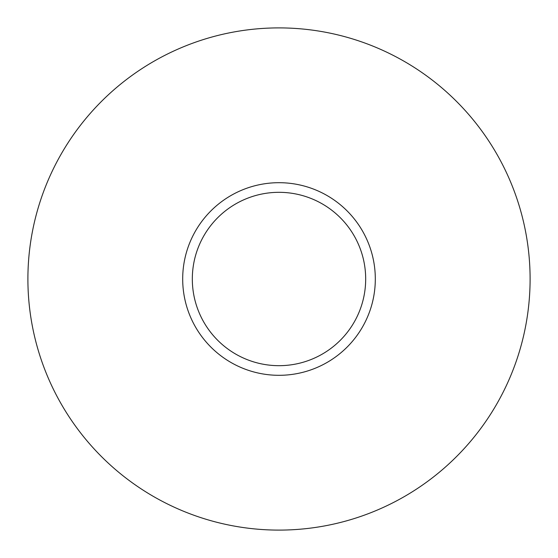 <?xml version="1.0" encoding="UTF-8"?>
<svg xmlns="http://www.w3.org/2000/svg" width="558" height="558" viewBox="0 0 558 558"><rect width="100%" height="100%" fill="white"/><g stroke="black" fill="none" stroke-linecap="round" stroke-linejoin="round"><path stroke-width="0.84" d="M279 27.9A251.1 251.1 0 0 0 27.9 279A251.1 251.1 0 0 0 279 530.1A251.1 251.1 0 0 0 530.1 279A251.1 251.1 0 0 0 279 27.9M375.311 279A96.311 96.311 0 0 0 279 182.689A96.311 96.311 0 0 0 182.689 279A96.311 96.311 0 0 0 279 375.311A96.311 96.311 0 0 0 375.311 279M192.322 279A86.678 86.678 0 0 0 279 365.678A86.678 86.678 0 0 0 365.678 279A86.678 86.678 0 0 0 279 192.322A86.678 86.678 0 0 0 192.322 279"/></g></svg>

